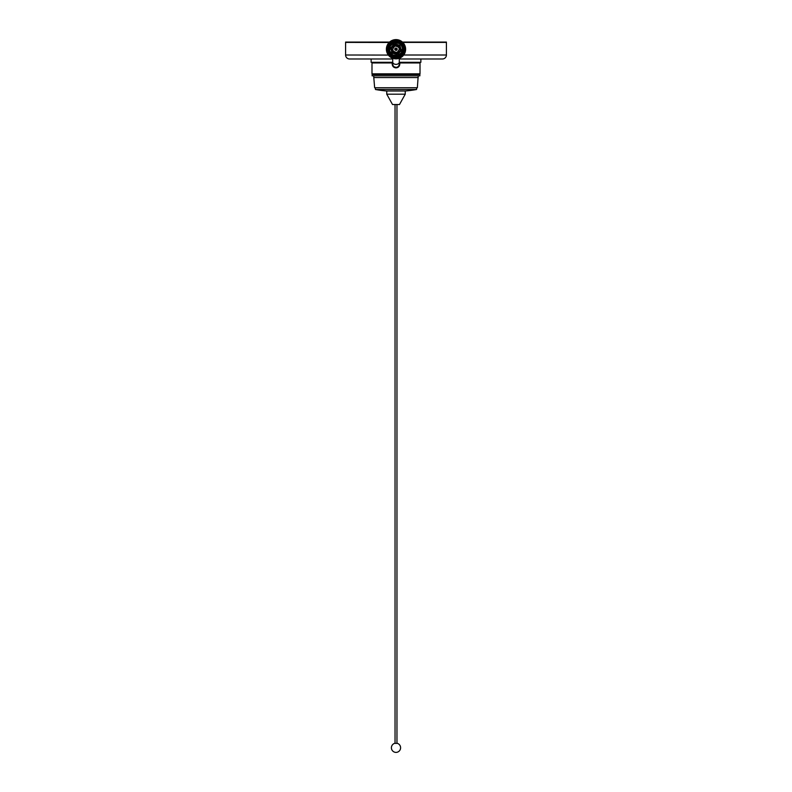 <?xml version="1.0" encoding="UTF-8"?>
<svg xmlns="http://www.w3.org/2000/svg" width="792" height="792" viewBox="0 0 792 792"><rect width="100%" height="100%" fill="white"/><g stroke="black" fill="none" stroke-linecap="round" stroke-linejoin="round"><path stroke-width="1.19" d="M392.713 58.984L349.569 58.984L371.131 58.984L371.131 62.301L392.713 62.301M399.287 62.301L420.869 62.301L420.869 58.984L442.431 58.984A3.98 3.98 0 0 0 446.411 55.004L446.411 42.402L402.781 42.402L446.411 42.065L402.455 42.085M349.569 58.984A3.98 3.98 0 0 1 345.589 55.004L345.589 42.065L389.565 42.065L389.011 42.61M389.139 42.471L345.589 42.402L389.218 42.402A9.623 9.623 0 0 1 389.377 42.243L386.991 45.847L386.427 50.124A9.623 9.623 0 0 1 386.407 49.876L386.397 49.797M442.431 58.984L399.287 58.984M419.879 75.834L372.121 75.834L372.121 74.507L419.879 74.507L419.879 75.834M394.347 67.488L394.347 66.894L396 67.34A3.287 3.287 0 0 0 399.069 62.875M397.653 67.488L397.653 66.894M372.656 74.507L371.993 73.844L420.007 73.844L420.007 62.964L399.812 62.964L399.812 62.301M399.812 62.964L399.812 64.053C399.594 66.37 398.317 67.647 396 67.874C393.683 67.647 392.416 66.379 392.188 64.053L392.188 62.964L371.993 62.964L371.993 73.844M398.416 66.281L399.099 66.281M396.98 67.746L397.683 67.478M397.851 67.389L398.584 66.865M392.188 62.301L392.188 62.964M393.584 66.281L393 66.409M393.664 67.073L394.436 67.538M392.931 62.875A3.287 3.287 0 0 0 396 67.34A3.287 3.287 0 0 1 392.931 62.875M393.951 41.788A7.712 7.712 0 0 1 403.425 47.164A7.712 7.712 0 0 1 398.049 56.648A7.712 7.712 0 0 1 388.575 51.272A7.712 7.712 0 0 1 393.951 41.788M397.96 56.321A7.366 7.366 0 0 0 403.108 47.253A7.366 7.366 0 0 0 394.04 42.115A7.366 7.366 0 0 0 388.892 51.183A7.366 7.366 0 0 0 397.96 56.321M399.208 42.58C403.138 45.401 403.861 48.876 401.395 52.995L402.485 48.074C401.297 43.847 398.534 42.045 394.188 42.679C385.338 44.599 389.367 58.875 397.911 56.133C402.267 54.48 403.95 51.371 402.96 46.797M393.703 40.907A8.623 8.623 0 0 0 387.684 51.52A8.623 8.623 0 0 0 398.297 57.529A8.623 8.623 0 0 0 404.316 46.926A8.623 8.623 0 0 0 393.703 40.907M398.386 57.856A8.96 8.96 0 0 1 387.357 51.609A8.96 8.96 0 0 1 393.614 40.58A8.96 8.96 0 0 1 404.643 46.837A8.96 8.96 0 0 1 398.386 57.856M394.099 39.788L394.505 39.719A9.623 9.623 0 0 1 394.743 39.679L395.149 39.64A9.623 9.623 0 0 1 395.297 39.63L394.099 39.788A9.623 9.623 0 0 0 393.951 39.818L393.555 39.917A9.623 9.623 0 0 0 393.317 39.976L392.931 40.105A9.623 9.623 0 0 0 392.792 40.154L389.733 41.917M391.812 40.56A9.623 9.623 0 0 0 391.684 40.63L392.188 40.392A9.623 9.623 0 0 1 392.406 40.293L392.792 40.154M391.04 40.976L391.109 40.937A9.623 9.623 0 0 1 391.317 40.818L391.684 40.63M390.04 41.669L390.11 41.62A9.623 9.623 0 0 1 390.298 41.471L390.634 41.233M388.12 43.709L388.407 43.322A9.623 9.623 0 0 1 388.555 43.134L388.822 42.818M387.526 44.679A9.623 9.623 0 0 0 387.456 44.807L387.724 44.322A9.623 9.623 0 0 1 387.852 44.114L388.07 43.768M387.139 45.471L387.169 45.392A9.623 9.623 0 0 1 387.268 45.174L387.456 44.807M386.654 46.926A9.623 9.623 0 0 0 386.625 47.074L386.763 46.53A9.623 9.623 0 0 1 386.833 46.302L386.971 45.916M386.447 48.114A9.623 9.623 0 0 0 386.427 48.263L386.496 47.708A9.623 9.623 0 0 1 386.546 47.471L386.625 47.074M386.387 48.995L386.387 48.916A9.623 9.623 0 0 1 386.397 48.668L386.427 48.263M386.466 50.53A9.623 9.623 0 0 0 386.486 50.668L388.832 55.638L393.584 58.529L398.762 58.44L403.395 55.371L405.563 50.252L404.534 44.778L401.009 41.006L395.624 39.61M386.704 51.708A9.623 9.623 0 0 0 386.743 51.856L386.615 51.312A9.623 9.623 0 0 1 386.565 51.074L386.486 50.668M386.971 52.549L386.951 52.47A9.623 9.623 0 0 1 386.872 52.242L386.743 51.856M387.466 53.658L387.427 53.579A9.623 9.623 0 0 1 387.318 53.361L387.149 52.995M388.09 54.688L388.04 54.618A9.623 9.623 0 0 1 387.912 54.42L387.694 54.074M388.278 54.955A9.623 9.623 0 0 0 388.367 55.074L345.589 55.004M389.11 55.935L388.783 55.579A9.623 9.623 0 0 1 388.625 55.391L388.367 55.074M389.694 56.489L389.634 56.43A9.623 9.623 0 0 1 389.456 56.272L389.159 55.984M390.654 57.222L390.585 57.172A9.623 9.623 0 0 1 390.387 57.034L390.06 56.786M392 57.964A9.623 9.623 0 0 0 392.129 58.024L391.624 57.786A9.623 9.623 0 0 1 391.416 57.677L391.06 57.469M393.129 58.4A9.623 9.623 0 0 0 393.268 58.44L392.733 58.271A9.623 9.623 0 0 1 392.505 58.182L392.129 58.024M394.297 58.687A9.623 9.623 0 0 0 394.446 58.717L393.901 58.608A9.623 9.623 0 0 1 393.664 58.549L393.268 58.44M395.168 58.806L395.089 58.796A9.623 9.623 0 0 1 394.852 58.766L394.446 58.717M396.703 58.816A9.623 9.623 0 0 0 396.851 58.806L396.297 58.836A9.623 9.623 0 0 1 396.059 58.836L395.644 58.836M397.584 58.707L397.495 58.717A9.623 9.623 0 0 1 397.257 58.757L396.851 58.806M398.762 58.44L398.683 58.459A9.623 9.623 0 0 1 398.564 58.489L398.564 58.489A9.623 9.623 0 0 1 398.445 58.519L398.049 58.618M394.337 44.481L394.663 44.382A5.019 5.019 0 0 1 394.99 44.303L394.663 44.382A5.019 5.019 0 0 0 394.337 44.481M397.337 54.054A5.019 5.019 0 0 1 397.01 54.133L397.337 54.054A5.019 5.019 0 0 0 397.663 53.955L397.337 54.054M391.07 48.282A5.019 5.019 0 0 1 391.238 47.639L391.07 48.282M395.149 44.887L394.901 43.976L399.514 45.174L398.851 45.847L394.822 44.966L391.822 47.787L390.911 47.55L394.248 44.154L394.505 45.065M396.901 52.47C392.109 51.46 391.515 49.292 395.099 45.976C399.891 46.976 400.485 49.144 396.901 52.47L398.029 51.906M398.336 51.648L398.93 50.886M399.366 49.203L399.247 48.322M398.425 46.886L397.663 46.292M396.337 50.441C394.545 50.064 394.317 49.243 395.663 48.005C397.455 48.381 397.683 49.193 396.337 50.441C394.545 50.064 394.317 49.252 395.663 48.005C397.455 48.381 397.683 49.193 396.337 50.441L397.099 49.846M394.901 48.599L395.663 48.005M395.495 48.55L395.772 48.411A0.842 0.842 0 0 1 396.812 48.995A0.842 0.842 0 0 1 396.228 50.035A0.842 0.842 0 0 1 395.188 49.441A0.842 0.842 0 0 1 395.772 48.411L396.376 48.461M396.505 49.896L395.624 49.975M395.188 49.441L395.248 48.847M393.822 39.847L393.05 40.065L393.822 39.847M386.417 48.391L386.377 49.193M386.387 49.599L386.456 50.401L386.387 49.599M386.922 46.035L386.694 46.797M387.397 44.926L387.07 45.649M394.02 39.808L393.238 40.006M395.02 39.649L394.228 39.768M397.633 39.739L397.554 39.729A9.623 9.623 0 0 1 397.703 39.748L398.099 39.838A9.623 9.623 0 0 1 398.336 39.887L398.871 40.036A9.623 9.623 0 0 0 398.732 39.996M396.228 39.6L395.426 39.62M399.94 40.441L399.871 40.412A9.623 9.623 0 0 1 400 40.471L400.376 40.649A9.623 9.623 0 0 1 400.584 40.768L400.663 40.808M402.94 42.56L402.841 42.451A9.623 9.623 0 0 1 402.94 42.56L403.217 42.857A9.623 9.623 0 0 1 403.375 43.045L403.435 43.114M404.346 44.431L404.306 44.372A9.623 9.623 0 0 1 404.375 44.501L404.573 44.857A9.623 9.623 0 0 1 404.682 45.075L404.91 45.58A9.623 9.623 0 0 0 404.851 45.451M405.534 47.916L405.514 47.767A9.623 9.623 0 0 1 405.534 47.916L405.573 48.322A9.623 9.623 0 0 1 405.593 48.559L405.623 49.045M405.484 47.639L405.326 46.857M405.375 47.045L405.296 46.728A9.623 9.623 0 0 0 405.257 46.589L405.157 46.273M405.078 52.401L405.306 51.638M403.841 54.787L403.93 54.668A9.623 9.623 0 0 1 403.841 54.787L403.593 55.123A9.623 9.623 0 0 1 403.445 55.311L403.128 55.678M404.603 53.519L404.93 52.787M405.514 50.648L405.553 50.322A9.623 9.623 0 0 0 405.573 50.173L405.603 49.856M401.475 57.133L402.108 56.648M400.96 57.46L401.237 57.291A9.623 9.623 0 0 0 401.366 57.202L401.633 57.014M392.248 58.083L393 58.361M390.169 56.866L390.822 57.331M386.427 50.203L386.546 50.995M386.516 50.807L386.674 51.589M405.514 47.767L405.435 47.362A9.623 9.623 0 0 0 405.385 47.124L405.296 46.728M405.573 50.173L405.603 49.767A9.623 9.623 0 0 0 405.613 49.53L405.623 49.114M405.375 51.371L405.454 50.965A9.623 9.623 0 0 0 405.504 50.728L405.553 50.322M405.029 52.529L405.167 52.143A9.623 9.623 0 0 0 405.237 51.906L405.346 51.51M404.544 53.628L404.732 53.262A9.623 9.623 0 0 0 404.831 53.044L404.979 52.668M403.93 54.668L404.148 54.331A9.623 9.623 0 0 0 404.276 54.123L404.474 53.767M402.326 56.47L402.623 56.192A9.623 9.623 0 0 0 402.801 56.024L403.078 55.727M401.366 57.202L401.702 56.965A9.623 9.623 0 0 0 401.89 56.826L402.207 56.569M400.316 57.816L400.683 57.618A9.623 9.623 0 0 0 400.891 57.499L401.237 57.291M399.208 58.291L399.594 58.143A9.623 9.623 0 0 0 399.812 58.054L400.188 57.875M396.356 39.61L395.941 39.6A9.623 9.623 0 0 0 395.703 39.6L395.297 39.63M397.554 39.729L397.148 39.669A9.623 9.623 0 0 0 396.911 39.64L396.505 39.61M399.871 40.412L399.495 40.253A9.623 9.623 0 0 0 399.267 40.174L398.871 40.036M401.94 41.649L401.613 41.402A9.623 9.623 0 0 0 401.415 41.263L401.069 41.045M402.841 42.451L402.544 42.174A9.623 9.623 0 0 0 402.366 42.006L402.049 41.738M404.306 44.372L404.088 44.015A9.623 9.623 0 0 0 403.96 43.817L403.722 43.481M402.346 47.461L402.564 48.668L401.376 45.411L399.247 43.491L394.248 42.867L390.268 45.966L389.654 50.975L392.753 54.955L397.752 55.569L401.405 52.985M402.356 50.955L401.732 52.47L397.752 55.569L392.753 54.955L389.654 50.975L390.268 45.966L394.248 42.867L399.247 43.491M400.93 50.153A5.019 5.019 0 0 1 400.762 50.807L400.93 50.153M390.743 48.203L391.654 48.441L392.674 52.123L392.01 52.797L390.743 48.203M392.486 53.262L393.149 52.589L396.851 53.549L397.099 54.46L392.486 53.262M397.752 54.282L397.495 53.371L400.178 50.648L401.089 50.886L397.752 54.282M401.257 50.233L400.346 49.995L399.326 46.322L399.99 45.649L401.257 50.233M391.822 47.787L391.654 48.441M396.851 53.549L397.495 53.371M400.178 50.648L400.346 49.995M395.099 45.976L393.97 46.53M393.664 46.787L393.07 47.56M392.634 49.233L392.753 50.114M393.575 51.559L394.337 52.153M396.812 48.995L396.752 49.589M405.257 46.589L405.128 46.193A9.623 9.623 0 0 0 405.049 45.966L404.91 45.58M395.04 104.534L395.04 743.381L396.96 743.381L396.96 104.534M405.247 94.189L386.753 94.189L392.525 104.534L399.475 104.534L405.247 94.189L405.247 91.001A113.157 113.157 0 0 0 416.562 89.496L416.562 87.764M386.753 94.189L386.753 91.001L405.247 91.001M375.438 87.764L375.438 89.496L416.562 89.496M418.216 77.557L373.784 77.557L374.646 87.764L417.354 87.764L418.216 75.834M373.784 77.557L373.784 75.834M395.04 743.381L396.96 743.381M394.495 743.381A4.643 4.643 0 0 0 396 752.4A4.643 4.643 0 0 0 397.505 743.381M446.411 55.004L403.682 55.004M392.713 58.261L392.713 62.043A3.287 2.327 0 0 0 396 64.37A3.287 2.327 0 0 0 399.287 62.043L399.287 64.053M395.901 48.876L396.099 49.569L395.901 48.876M399.287 58.261L399.287 62.043M372.656 62.301L371.993 62.964M419.344 62.301L420.007 62.964M419.344 74.507L420.007 73.844M392.713 62.043L392.713 64.053M375.438 89.496A113.157 113.157 0 0 0 386.753 91.001"/></g></svg>
